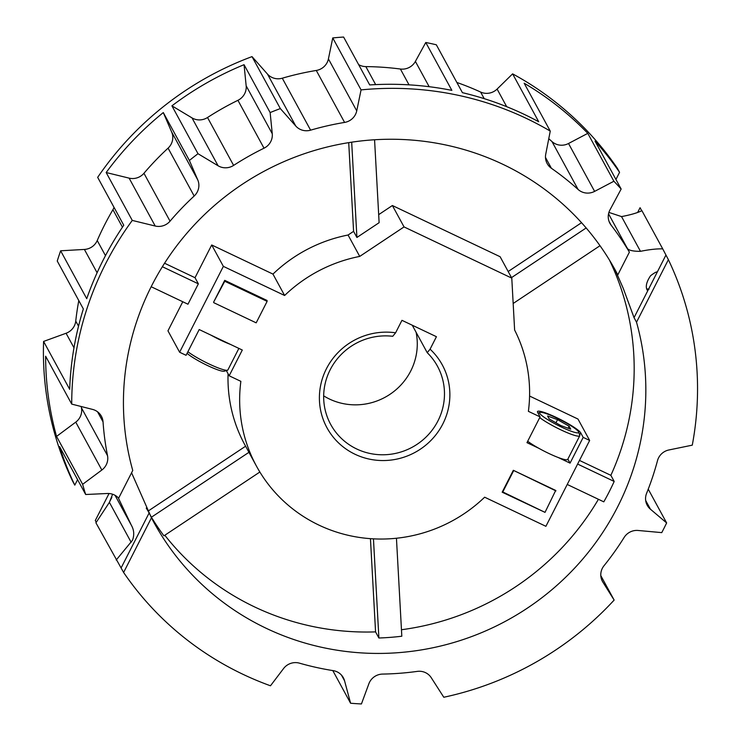 <?xml version="1.0" encoding="UTF-8"?>
<svg xmlns="http://www.w3.org/2000/svg" width="741" height="741" viewBox="0 0 741 741"><rect width="100%" height="100%" fill="white"/><g stroke="black" fill="none" stroke-linecap="round" stroke-linejoin="round"><path stroke-width="1.11" d="M442.803 423.991A65.671 63.772 -28.6 0 1 355.106 454.298A65.671 63.772 -28.6 0 1 326.457 368.694A65.671 63.772 -28.6 0 1 395.601 332.802L392.749 336.294A60.808 59.048 151.4 0 0 330.208 369.722A60.808 59.048 151.4 0 0 330.681 424.417A60.808 59.048 151.4 0 0 384.588 454.752A60.808 59.048 151.4 0 0 437.94 420.925A60.808 59.048 151.4 0 0 437.468 366.23A60.808 59.048 151.4 0 0 427.224 352.679L430.076 349.178A65.671 63.772 -28.6 0 1 442.803 423.991M416.099 332.264A60.808 59.048 -28.6 0 1 410.736 371A60.808 59.048 -28.6 0 1 323.678 395.861M412.255 325.216L427.224 352.679M538.772 448.268L526.971 442.655L540.096 416.896L528.389 411.338A145.931 141.716 151.4 0 0 514.625 330.032L511.781 278.125L404.049 226.922L359.728 256.414A145.931 141.716 151.4 0 0 284.618 295.492L223.365 266.371L179.618 352.234L186.074 355.31L199.199 329.55L242.298 350.03L229.173 375.789L226.69 371.241A24.323 3.344 27 0 0 226.237 370.602M131.574 472.777L151.451 517.811L123.608 572.469L95.922 522.803L109.399 502.361L112.604 494.228M645.67 500.462L650.441 509.215A14.598 14.172 151.4 0 1 646.597 493.321A284.081 275.884 -28.6 0 0 657.508 460.633A14.598 14.172 151.4 0 1 668.891 449.972L692.279 445.156A314.971 305.885 151.4 0 0 668.382 259.674L662.723 248.874C657.267 248.717 650.459 249.402 642.317 250.958L640.474 251.329C631.999 251.375 627.46 250.05 626.84 247.374L629.387 252.153A284.081 275.884 -28.6 0 0 611.103 225.144A14.598 14.172 151.4 0 1 609.945 209.944L621.153 189.029A314.971 305.885 151.4 0 0 613.891 181.239L587.798 133.352A314.971 305.885 -28.6 0 0 524.165 83.214L550.257 131.101A314.971 305.885 151.4 0 0 361.062 89.893L332.755 37.93L328.42 58.9L356.736 110.863L361.062 89.893M650.579 275.717C654.59 272.669 656.804 271.475 657.23 272.151L647.69 290.88C645.161 287.434 646.124 282.386 650.579 275.717M77.583 479.659L74.785 485.133A314.971 305.885 -28.6 0 1 59.576 446.619L85.678 494.506L107.306 493.497A14.598 14.172 151.4 0 1 118.634 498.184L132.75 470.479A262.925 255.33 151.4 0 1 151.72 285.655A262.925 255.33 151.4 0 1 382.412 139.391A262.925 255.33 151.4 0 1 615.502 270.539A262.925 255.33 151.4 0 1 617.809 274.874L615.336 270.326L623.255 288.369L634.046 317.657L636.519 322.205L668.382 259.674M74.785 485.133L72.572 481.057A314.971 305.885 151.4 0 1 43.589 341.434L69.682 389.321A314.971 305.885 151.4 0 1 83.344 308.932L57.252 261.045A314.971 305.885 151.4 0 1 60.632 250.791L86.725 298.679A314.971 305.885 151.4 0 1 103.388 259.665A314.971 305.885 151.4 0 1 123.766 225.236L97.673 177.349A314.971 305.885 151.4 0 1 252.014 56.622L280.33 108.584L295.761 126.016A14.598 14.172 151.4 0 0 310.599 130.166A284.081 275.884 -28.6 0 1 344.593 122.422A14.598 14.172 151.4 0 0 356.736 110.863M252.014 56.622L267.455 74.054A14.598 14.172 151.4 0 0 282.284 78.203A284.081 275.884 -28.6 0 1 316.277 70.46A14.598 14.172 151.4 0 0 328.42 58.9M60.632 250.791L84.4 249.439A14.598 14.172 151.4 0 0 97.228 240.529A284.081 275.884 -28.6 0 1 112.928 209.694A14.598 14.172 151.4 0 0 114.031 207.369M43.589 341.434L66.069 333.255A14.598 14.172 151.4 0 0 75.749 321.085A284.081 275.884 -28.6 0 1 78.796 300.587M71.72 404.104L45.627 356.217A314.971 305.885 -28.6 0 0 56.548 436.421L82.64 484.308L101.841 470.026A14.598 14.172 151.4 0 0 107.519 455.669A284.081 275.884 -28.6 0 1 103.045 421.907A14.598 14.172 151.4 0 0 92.542 409.403L71.72 404.104A314.971 305.885 151.4 0 1 105.611 263.74A314.971 305.885 151.4 0 1 132.269 220.42L155.212 226.024A14.598 14.172 151.4 0 0 170.05 221.17A284.081 275.884 -28.6 0 1 194.17 196.032A14.598 14.172 151.4 0 0 197.754 179.896L189.39 160.464L163.298 112.576A314.971 305.885 -28.6 0 0 106.167 172.533L132.269 220.42M56.548 436.421L75.749 422.138A14.598 14.172 151.4 0 0 81.427 407.782L107.519 455.669M270.752 141.596A14.598 14.172 151.4 0 0 272.253 133.713L270.141 112.576L244.048 64.689L246.16 85.826A14.598 14.172 -28.6 0 1 237.926 100.313A284.081 275.884 151.4 0 0 207.517 117.513L233.61 165.41A284.081 275.884 -28.6 0 1 264.018 148.2A14.598 14.172 151.4 0 0 270.752 141.596M106.167 172.533L129.119 178.136A14.598 14.172 -28.6 0 0 143.949 173.283A284.081 275.884 151.4 0 1 168.077 148.144A14.598 14.172 151.4 0 0 171.662 132.009L163.298 112.576M146.236 508.048A262.925 255.33 151.4 0 0 148.07 511.105L245.614 446.202M248.939 452.316L151.405 517.218L148.07 511.105M151.405 517.218A262.925 255.33 151.4 0 0 163.937 535.836L259.859 472.017M164.817 535.252A262.925 255.33 151.4 0 0 375.567 631.888L370.444 538.651M373.455 538.846L378.892 638.001L375.567 631.888M378.892 638.001A262.925 255.33 151.4 0 0 401.817 636.223L396.444 538.235M401.465 629.739A262.925 255.33 151.4 0 0 598.422 499.286M567.226 484.457L603.795 501.842A262.925 255.33 151.4 0 0 609.222 491.755A262.925 255.33 151.4 0 0 614.187 481.446L610.862 475.333A262.925 255.33 151.4 0 0 609.408 259.98M151.451 517.811A262.925 255.33 151.4 0 0 153.757 522.146A262.925 255.33 151.4 0 0 386.848 653.293A262.925 255.33 151.4 0 0 617.549 507.039A262.925 255.33 151.4 0 0 636.519 322.205M116.207 560.029L132.5 540.263C134.436 534.965 134.056 529.972 131.37 525.286L118.282 497.832M82.64 484.308A314.971 305.885 151.4 0 0 85.678 494.506M123.608 572.469A314.971 305.885 151.4 0 0 270.484 685.786L283.581 668.521A14.598 14.172 151.4 0 1 299.494 663.167A284.081 275.884 -28.6 0 0 333.172 670.633A14.598 14.172 151.4 0 1 344.546 680.747L350.595 703.237A314.971 305.885 151.4 0 0 361.432 703.95L368.87 683.776A14.598 14.172 151.4 0 1 382.588 674.078A284.081 275.884 -28.6 0 0 417.248 671.392A14.598 14.172 151.4 0 1 431.234 677.682L443.794 697.253A314.971 305.885 151.4 0 0 614.141 600.071L602.887 582.157A14.598 14.172 151.4 0 1 604.008 565.735A284.081 275.884 -28.6 0 0 624.144 537.429A14.598 14.172 151.4 0 1 638.131 530.473L661.75 532.622A314.971 305.885 151.4 0 0 666.641 522.942L650.441 509.215M430.076 349.178L436.43 336.701L401.955 320.325L395.601 332.802M266.862 300.911L267.084 300.485L224.727 280.357L213.565 302.245L224.755 281.247L267.121 301.374L266.473 300.198M502.398 491.774L545.015 512.364L555.694 490.44L513.337 470.303L502.176 492.2L544.616 512.179M229.173 375.789L240.871 381.346A145.931 141.716 151.4 0 0 256.488 466.172A145.931 141.716 151.4 0 0 484.642 497.202L545.904 526.314L589.651 440.45L583.186 437.375L580.712 432.837A24.323 3.344 27 0 0 558.529 418.535A24.323 3.344 27 0 0 537.494 411.551A24.323 3.344 27 0 0 537.614 412.357L540.096 416.896M558.251 457.53L570.061 463.134L583.186 437.375M179.618 352.234L167.957 330.838L182.777 301.754M244.048 64.689A314.971 305.885 -28.6 0 0 171.912 105.833L198.004 153.72A314.971 305.885 151.4 0 0 189.39 160.464M280.33 108.584A314.971 305.885 151.4 0 0 270.141 112.576M109.038 493.515L95.293 520.506L96.265 522.294M637.63 212.482L640.067 207.712L641.743 210.777M608.907 212.417L621.532 216.585C630.434 214.918 637.232 212.945 641.919 210.685L662.723 248.874M648.236 489.171L666.641 522.942M600.803 575.6L614.141 600.071M332.802 670.577L350.595 703.237M358.625 64.606A14.598 14.172 151.4 0 0 365.85 66.607A284.081 275.884 -28.6 0 1 400.399 69.024A14.598 14.172 151.4 0 0 415.386 61.42L425.769 42.487L451.862 90.374A314.971 305.885 151.4 0 0 369.703 84.937L343.611 37.05A314.971 305.885 151.4 0 0 332.755 37.93M456.864 82.464A284.081 275.884 -28.6 0 1 480.613 92.051A14.598 14.172 151.4 0 0 497.1 89.077L512.615 73.859L538.707 121.746A314.971 305.885 151.4 0 0 462.421 92.671L436.329 44.784A314.971 305.885 151.4 0 0 425.769 42.487M621.153 189.029L595.06 141.142A314.971 305.885 -28.6 0 1 619.569 172.329L617.346 168.253A314.971 305.885 151.4 0 0 512.615 73.859M646.967 288.925L649.07 289.138M608.537 213.797L626.914 247.605M617.809 274.874L629.387 252.153M550.257 131.101L545.737 154.193A14.598 14.172 151.4 0 0 551.397 168.272A284.081 275.884 -28.6 0 1 578.091 189.464A14.598 14.172 151.4 0 0 594.615 191.382L613.891 181.239M198.004 153.72L218.086 165.771A14.598 14.172 151.4 0 0 233.61 165.41M171.912 105.833L191.993 117.884A14.598 14.172 151.4 0 0 207.517 117.513M81.177 406.513A284.081 275.884 151.4 0 0 81.427 407.782M548.766 138.715A284.081 275.884 151.4 0 1 551.989 141.577A14.598 14.172 151.4 0 0 568.523 143.495L587.798 133.352M529.574 396.046L577.989 419.054L589.651 440.45M579.471 460.42L610.862 475.333M359.728 256.414L348.066 235.017A145.931 141.716 151.4 0 0 272.966 274.096L284.618 295.492M348.066 235.017L353.587 231.349L348.715 142.643M164.558 263.231L195.022 277.708L211.704 244.975L272.966 274.096M378.679 214.649L392.387 205.526L500.119 256.729L511.781 278.125M508.178 271.512L581.537 222.698M351.688 142.179L356.912 237.463L379.123 222.689L374.566 139.762M356.912 237.463L353.587 231.349M586.159 227.959L511.503 277.625M513.17 303.477L600.006 245.706M228.071 373.77A145.931 141.716 151.4 0 0 244.826 444.776L256.488 466.172M195.022 277.708L198.356 283.831L162.362 266.723M151.173 286.73L187.964 304.218L198.356 283.831M614.187 481.446L577.619 464.07M223.365 266.371L211.704 244.975M404.049 226.922L392.387 205.526M615.938 179.452L619.569 172.329M570.061 463.134L567.865 459.096M539.772 413.376A21.887 3.01 27 0 0 561.094 426.909A21.887 3.01 27 0 0 578.665 432.068A21.887 3.01 27 0 0 578.554 431.808A21.887 3.01 27 0 0 559.955 419.619A21.887 3.01 27 0 0 540.041 412.385A21.887 3.01 27 0 0 539.772 413.376M578.665 432.068L579.74 435.263A24.323 3.344 -153 0 1 579.74 435.782A24.323 3.344 -153 0 1 563.392 431.021A24.323 3.344 -153 0 1 539.726 417.618M527.694 441.238A24.323 3.344 27 0 0 551.369 454.631A24.323 3.344 27 0 0 567.708 459.392L579.74 435.782M560.77 425.538L570.737 429.187L569.134 426.242L557.556 419.656L547.59 416.007L549.192 418.943L560.77 425.538M555.954 422.796L557.556 419.656M568.125 428.224L569.134 426.242M187.899 351.734A24.323 3.344 27 0 0 210.092 364.452A24.323 3.344 27 0 0 227.496 370.204L224.273 371.213A21.887 3.01 -153 0 1 206.952 365.257A21.887 3.01 -153 0 1 187.093 353.318M227.496 370.204A24.323 3.344 27 0 0 227.913 369.898L238.871 348.4M230.488 344.417A24.323 3.344 -153 0 1 211.009 335.164M224.504 280.783L224.755 281.247M213.825 302.708L256.182 322.844L267.121 301.374M513.337 470.303L555.945 490.903M502.648 492.237L513.587 470.767M227.172 370.305L226.69 371.241M108.946 503.111L111.863 497.378M665.9 255.126L657.23 272.151M647.69 290.88L634.046 317.657M97.228 240.529L105.472 255.645M75.749 321.085L78.527 326.179M246.16 85.826L272.253 133.713M171.662 132.009L197.754 179.896M109.399 502.361L131.129 542.245M621.532 216.585L640.474 251.329M609.037 221.364L611.103 225.144M168.077 148.144L194.17 196.032M143.949 173.283L170.05 221.17M129.119 178.136L155.212 226.024M237.926 100.313L264.018 148.2M191.993 117.884L218.086 165.771M97.534 411.783L103.045 421.907M75.749 422.138L101.841 470.026M341.462 675.097L344.546 680.747M602.081 580.666L602.887 582.157M568.523 143.495L594.615 191.382M551.989 141.577L578.091 189.464M545.478 157.407L551.397 168.272M66.069 333.255L73.989 347.788M112.928 209.694L122.46 227.181M84.4 249.439L97.099 272.744M480.613 92.051L484.206 98.655M497.1 89.077L506.696 106.695M400.399 69.024L409.023 84.844M415.386 61.42L429.159 86.697M365.85 66.607L375.659 84.613M316.277 70.46L344.593 122.422M282.284 78.203L310.599 130.166M267.455 74.054L295.761 126.016M579.638 434.939L580.712 432.837M121.126 567.921L148.978 513.272M115.031 495.294L130.898 524.424M540.041 412.385L537.985 413.024"/></g></svg>
